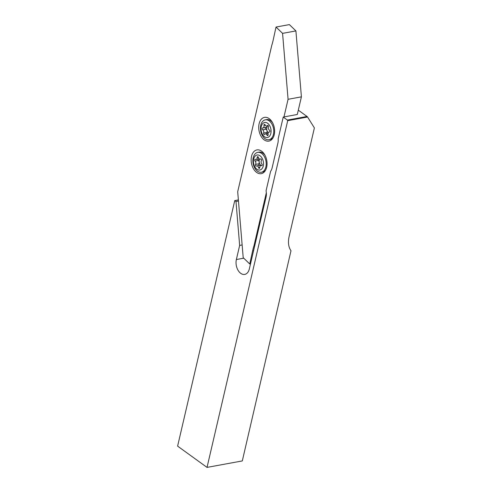 <?xml version="1.0" encoding="UTF-8"?>
<svg xmlns="http://www.w3.org/2000/svg" width="492" height="492" viewBox="0 0 492 492"><rect width="100%" height="100%" fill="white"/><g stroke="black" fill="none" stroke-linecap="round" stroke-linejoin="round"><path stroke-width="0.74" d="M243.737 258.183L236.369 259.536A10.344 6.673 -100.4 0 0 240.729 273.337A10.344 6.673 -100.4 0 0 244.721 274.407A10.344 6.673 -100.4 0 0 249.333 268.921L266.049 197.095A10.344 6.673 79.6 0 0 266.061 190.853L270.612 171.29A10.344 6.673 79.6 0 0 272.131 167.858L277.9 143.08A10.344 6.673 79.6 0 0 278.183 138.756L283.232 117.065L297.303 114.482L301.405 96.844L295.907 30.916L289.358 24.6L276.024 27.048L273.158 40.178A49.268 31.765 -100.4 0 1 271.775 45.319L237.697 191.739L243.202 257.667L249.752 263.989L250.514 263.847M207.027 467.4L287.709 120.669L307.58 117.022L314.388 127.926L289.148 236.381A24.631 15.609 125.9 0 0 291 250.723L242.304 460.924L207.027 467.4L177.612 446.127L234.752 200.595L235.988 201.486L239.653 245.416L236.369 259.536M238.386 199.924L234.752 200.595M298.306 110.165L307.026 116.475L287.402 120.079L283.232 117.065M307.58 117.022L307.026 116.475M287.709 120.669L287.402 120.079M238.479 201.031L235.988 201.486M242.144 244.961L239.653 245.416M264.198 139.876A12.072 7.786 -100.4 0 0 268.853 141.124A12.072 7.786 -100.4 0 0 274.628 131.376A12.072 7.786 -100.4 0 0 269.149 118.621A12.072 7.786 -100.4 0 0 264.493 117.379A12.072 7.786 -100.4 0 0 258.718 127.12A12.072 7.786 -100.4 0 0 264.198 139.876M256.627 172.415A12.072 7.786 -100.4 0 0 261.283 173.658A12.072 7.786 -100.4 0 0 267.058 163.91A12.072 7.786 -100.4 0 0 261.578 151.155A12.072 7.786 -100.4 0 0 256.922 149.912A12.072 7.786 -100.4 0 0 251.141 159.66A12.072 7.786 -100.4 0 0 256.627 172.415M266.332 192.729L254.001 245.717A49.268 31.765 -100.4 0 0 252.617 250.858L249.752 263.989M272.002 168.369L278.011 142.551M283.97 116.93L288.072 99.292L282.574 33.364L276.024 27.048M288.072 99.292L301.405 96.844M282.574 33.364L295.907 30.916M254.001 245.717L254.77 245.576M267.888 125.442A0.984 0.633 -100.4 0 0 267.666 125.423A0.984 0.633 -100.4 0 0 267.371 125.62A2.214 1.427 79.6 0 1 266.707 126.057A2.214 1.427 79.6 0 1 265.127 124.876A0.984 0.633 -100.4 0 0 264.647 124.365A0.984 0.633 -100.4 0 0 264.425 124.347A0.984 0.633 -100.4 0 0 263.983 125.442A2.214 1.427 79.6 0 1 262.98 127.914A2.214 1.427 79.6 0 1 262.734 127.926A0.984 0.633 -100.4 0 0 262.63 127.932A0.984 0.633 -100.4 0 0 262.156 128.769A0.984 0.633 -100.4 0 0 262.654 129.802A2.214 1.427 79.6 0 1 263.657 133.025A0.984 0.633 -100.4 0 0 263.761 134.076A0.984 0.633 -100.4 0 0 264.425 134.531A0.984 0.633 -100.4 0 0 264.721 134.334A2.214 1.427 79.6 0 1 265.385 133.892A2.214 1.427 79.6 0 1 265.877 133.935A2.214 1.427 79.6 0 1 266.965 135.079A0.984 0.633 -100.4 0 0 267.673 135.601A0.984 0.633 -100.4 0 0 268.115 134.507A2.214 1.427 79.6 0 1 269.112 132.04A2.214 1.427 79.6 0 1 269.358 132.028A0.984 0.633 -100.4 0 0 269.468 132.022A0.984 0.633 -100.4 0 0 269.942 131.186A0.984 0.633 -100.4 0 0 269.438 130.152A2.214 1.427 79.6 0 1 268.441 126.924A0.984 0.633 -100.4 0 0 267.888 125.442M265.293 119.845A10.098 6.513 79.6 0 1 267.537 120.023A10.098 6.513 79.6 0 1 273.737 130.3A10.098 6.513 79.6 0 1 268.94 139.71A10.098 6.513 79.6 0 1 266.701 139.537A10.098 6.513 79.6 0 1 260.496 129.255A10.098 6.513 79.6 0 1 265.293 119.845L266.633 119.599A10.098 6.513 79.6 0 1 268.872 119.777A10.098 6.513 79.6 0 1 269.628 120.091A10.098 6.513 79.6 0 1 272.617 122.815M265.729 137.354A7.638 4.926 79.6 0 1 261.024 128.307A7.638 4.926 79.6 0 1 266.363 122.6A7.638 4.926 79.6 0 1 271.074 131.641A7.638 4.926 79.6 0 1 265.729 137.354M273.146 137.662A10.098 6.513 79.6 0 1 272.906 137.938A10.098 6.513 79.6 0 1 270.28 139.47L268.94 139.71M265.778 127.397A0.984 0.633 -100.4 0 0 265.502 128.307A0.984 0.633 -100.4 0 0 265.988 129.187A2.214 1.427 79.6 0 1 266.99 132.416A0.984 0.633 -100.4 0 0 267.156 133.572M267.34 125.94A2.214 1.427 79.6 0 1 266.313 127.299L262.98 127.914M267.691 125.878A4.065 2.62 -100.4 0 0 268.294 132.735M259.622 159.076A4.065 2.62 -100.4 0 0 260.975 165.478A4.065 2.62 -100.4 0 0 261.08 165.546M261.098 159.002A0.984 0.633 -100.4 0 0 260.717 158.904A0.984 0.633 -100.4 0 0 260.551 158.971A2.214 1.427 79.6 0 1 260.17 159.131A2.214 1.427 79.6 0 1 258.411 157.428A0.984 0.633 -100.4 0 0 258.011 156.77A0.984 0.633 -100.4 0 0 257.63 156.665A0.984 0.633 -100.4 0 0 257.156 157.52A2.214 1.427 79.6 0 1 256.098 159.433A2.214 1.427 79.6 0 1 255.483 159.347A0.984 0.633 -100.4 0 0 255.213 159.31A0.984 0.633 -100.4 0 0 254.745 160.023A0.984 0.633 -100.4 0 0 255.084 161.056A2.214 1.427 79.6 0 1 255.551 164.433A0.984 0.633 -100.4 0 0 255.52 165.558A0.984 0.633 -100.4 0 0 256.234 166.118A0.984 0.633 -100.4 0 0 256.406 166.05A2.214 1.427 79.6 0 1 256.781 165.89A2.214 1.427 79.6 0 1 257.636 166.118A2.214 1.427 79.6 0 1 258.54 167.594A0.984 0.633 -100.4 0 0 259.327 168.356A0.984 0.633 -100.4 0 0 259.794 167.501A2.214 1.427 79.6 0 1 260.858 165.589A2.214 1.427 79.6 0 1 261.467 165.675A0.984 0.633 -100.4 0 0 261.744 165.712A0.984 0.633 -100.4 0 0 262.211 164.998A0.984 0.633 -100.4 0 0 261.867 163.965A2.214 1.427 79.6 0 1 261.406 160.589A0.984 0.633 -100.4 0 0 261.098 159.002M256.781 165.89L260.114 165.275A2.214 1.427 79.6 0 1 260.969 165.503A2.214 1.427 79.6 0 1 261.037 165.558M257.722 152.379A10.098 6.513 79.6 0 1 261.615 153.424A10.098 6.513 79.6 0 1 266.203 164.094A10.098 6.513 79.6 0 1 261.369 172.249A10.098 6.513 79.6 0 1 257.476 171.21A10.098 6.513 79.6 0 1 252.888 160.533A10.098 6.513 79.6 0 1 257.722 152.379L259.063 152.139A10.098 6.513 79.6 0 1 262.058 152.631A10.098 6.513 79.6 0 1 262.956 153.178A10.098 6.513 79.6 0 1 265.04 155.349M256.91 169.236A7.638 4.926 79.6 0 1 253.688 159.051A7.638 4.926 79.6 0 1 260.04 155.786A7.638 4.926 79.6 0 1 263.263 165.97A7.638 4.926 79.6 0 1 256.91 169.236M265.575 170.201A10.098 6.513 79.6 0 1 265.336 170.478A10.098 6.513 79.6 0 1 262.71 172.003L261.369 172.249M258.159 159.057A0.984 0.633 -100.4 0 0 258.417 160.447A2.214 1.427 79.6 0 1 258.884 163.818A0.984 0.633 -100.4 0 0 259.235 165.441M252.617 250.858L253.583 250.68M268.011 125.503L267.371 125.62M265.299 125.202L263.983 125.442M268.14 134.863L266.965 135.079M266.99 132.416L263.657 133.025M265.988 129.187L262.654 129.802M260.901 158.91L260.551 158.971M258.374 157.299L257.156 157.52M259.794 167.366L258.54 167.594M261.984 165.583L261.467 165.675M258.884 163.818L255.551 164.433M258.417 160.447L255.084 161.056M271.522 121.05L269.628 120.091M269.647 131.942L269.112 132.04M268.091 133.4L265.385 133.892M268.275 125.767L266.707 126.057M263.952 153.584L262.058 152.631M262.131 165.355L260.858 165.589M259.253 158.855L256.098 159.433M261.049 158.971L260.17 159.131"/></g></svg>
